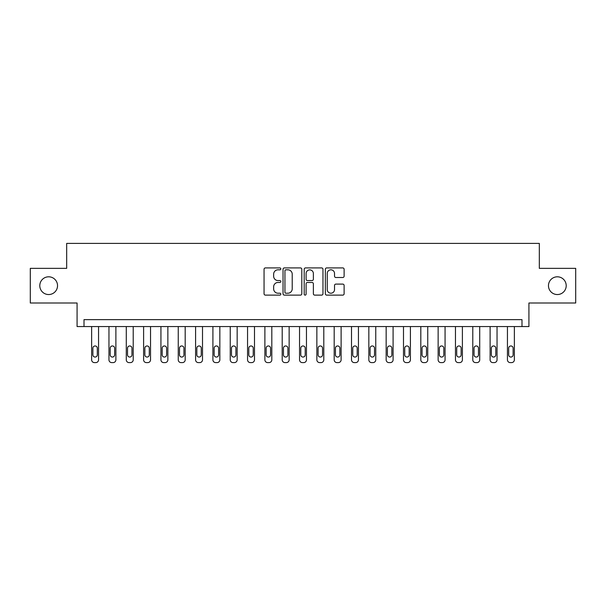 <?xml version="1.0" encoding="UTF-8"?>
<svg xmlns="http://www.w3.org/2000/svg" width="606" height="606" viewBox="0 0 606 606"><rect width="100%" height="100%" fill="white"/><g stroke="black" fill="none" stroke-linecap="round" stroke-linejoin="round"><path stroke-width="0.91" d="M280.828 268.867A0.954 0.954 0 0 0 279.874 267.913L265.42 267.913A1.363 1.363 0 0 0 264.057 269.276L264.057 293.758A1.363 1.363 0 0 0 265.42 295.122L279.874 295.122A0.954 0.954 0 0 0 280.828 294.168A0.954 0.954 0 0 0 279.874 293.213L278.002 293.213A4.356 4.356 0 0 1 273.647 288.865L273.647 286.82A4.356 4.356 0 0 1 278.002 282.472L279.874 282.472A0.954 0.954 0 0 0 280.828 281.517A0.954 0.954 0 0 0 279.874 280.563L278.002 280.563A4.356 4.356 0 0 1 273.647 276.207L273.647 274.17A4.356 4.356 0 0 1 278.002 269.814L279.874 269.814A0.954 0.954 0 0 0 280.828 268.867M548.468 285.676A8.87 8.87 0 0 0 557.338 294.546A8.87 8.87 0 0 0 566.209 285.676A8.87 8.87 0 0 0 557.338 276.806A8.87 8.87 0 0 0 548.468 285.676M39.791 285.676A8.87 8.87 0 0 0 48.662 294.546A8.87 8.87 0 0 0 57.532 285.676A8.87 8.87 0 0 0 48.662 276.806A8.87 8.87 0 0 0 39.791 285.676M342.761 277.503A1.363 1.363 0 0 0 344.117 276.139L344.117 269.276A1.363 1.363 0 0 0 342.761 267.913L326.71 267.913A1.363 1.363 0 0 0 325.346 269.276L325.346 293.758A1.363 1.363 0 0 0 326.71 295.122L342.761 295.122A1.363 1.363 0 0 0 344.117 293.758L344.117 285.464A1.363 1.363 0 0 0 342.761 284.1L335.891 284.1A1.363 1.363 0 0 0 334.527 285.464L334.527 289.577A3.636 3.636 0 0 1 330.891 293.213A3.636 3.636 0 0 1 327.248 289.577L327.248 273.457A3.636 3.636 0 0 1 330.891 269.814A3.636 3.636 0 0 1 334.527 273.457L334.527 276.139A1.363 1.363 0 0 0 335.891 277.503L342.761 277.503M521.993 326.566L528.924 326.566L528.924 303L575.7 303L575.7 268.352L539.317 268.352L539.317 243.4L66.683 243.4L66.683 268.352L30.3 268.352L30.3 303L77.076 303L77.076 326.566L521.993 326.566L521.993 319.635L84.007 319.635L84.007 326.566M301.811 269.276A1.363 1.363 0 0 0 300.447 267.913L284.396 267.913A1.363 1.363 0 0 0 283.032 269.276L283.032 293.758A1.363 1.363 0 0 0 284.396 295.122L300.447 295.122A1.363 1.363 0 0 0 301.811 293.758L301.811 269.276M305.553 267.913L321.604 267.913A1.363 1.363 0 0 1 322.968 269.276L322.968 293.758A1.363 1.363 0 0 1 321.604 295.122L314.734 295.122A1.363 1.363 0 0 1 313.37 293.758L313.37 283.828A1.363 1.363 0 0 0 312.014 282.472L307.454 282.472A1.363 1.363 0 0 0 306.098 283.828L306.098 294.168A0.954 0.954 0 0 1 305.144 295.122A0.954 0.954 0 0 1 304.189 294.168L304.189 269.276A1.363 1.363 0 0 1 305.553 267.913M285.896 269.814A0.954 0.954 0 0 0 284.941 270.768L284.941 292.266A0.954 0.954 0 0 0 285.896 293.213L287.865 293.213A4.356 4.356 0 0 0 292.221 288.865L292.221 274.17A4.356 4.356 0 0 0 287.865 269.814L285.896 269.814M313.37 273.526A3.636 3.636 0 0 0 309.734 269.882A3.636 3.636 0 0 0 306.098 273.526L306.098 279.207A1.363 1.363 0 0 0 307.454 280.563L312.014 280.563A1.363 1.363 0 0 0 313.37 279.207L313.37 273.526M98.558 326.566L98.558 359.828A2.772 2.772 0 0 1 95.786 362.6L94.407 362.6A2.772 2.772 0 0 1 91.635 359.828L91.635 326.566M97.316 354.836L97.316 348.185A2.219 2.219 0 0 0 95.097 345.965A2.219 2.219 0 0 0 92.877 348.185L92.877 354.836A2.219 2.219 0 0 0 95.097 357.055A2.219 2.219 0 0 0 97.316 354.836M115.89 326.566L115.89 359.828A2.772 2.772 0 0 1 113.117 362.6L111.731 362.6A2.772 2.772 0 0 1 108.959 359.828L108.959 326.566M114.64 354.836L114.64 348.185A2.219 2.219 0 0 0 112.421 345.965A2.219 2.219 0 0 0 110.201 348.185L110.201 354.836A2.219 2.219 0 0 0 112.421 357.055A2.219 2.219 0 0 0 114.64 354.836M133.214 326.566L133.214 359.828A2.772 2.772 0 0 1 130.441 362.6L129.055 362.6A2.772 2.772 0 0 1 126.283 359.828L126.283 326.566M131.964 354.836L131.964 348.185A2.219 2.219 0 0 0 129.745 345.965A2.219 2.219 0 0 0 127.533 348.185L127.533 354.836A2.219 2.219 0 0 0 129.745 357.055A2.219 2.219 0 0 0 131.964 354.836M150.538 326.566L150.538 359.828A2.772 2.772 0 0 1 147.766 362.6L146.379 362.6A2.772 2.772 0 0 1 143.607 359.828L143.607 326.566M149.288 354.836L149.288 348.185A2.219 2.219 0 0 0 147.076 345.965A2.219 2.219 0 0 0 144.857 348.185L144.857 354.836A2.219 2.219 0 0 0 147.076 357.055A2.219 2.219 0 0 0 149.288 354.836M167.862 326.566L167.862 359.828A2.772 2.772 0 0 1 165.09 362.6L163.703 362.6A2.772 2.772 0 0 1 160.931 359.828L160.931 326.566M166.612 354.836L166.612 348.185A2.219 2.219 0 0 0 164.4 345.965A2.219 2.219 0 0 0 162.181 348.185L162.181 354.836A2.219 2.219 0 0 0 164.4 357.055A2.219 2.219 0 0 0 166.612 354.836M185.186 326.566L185.186 359.828A2.772 2.772 0 0 1 182.414 362.6L181.027 362.6A2.772 2.772 0 0 1 178.255 359.828L178.255 326.566M183.944 354.836L183.944 348.185A2.219 2.219 0 0 0 181.724 345.965A2.219 2.219 0 0 0 179.505 348.185L179.505 354.836A2.219 2.219 0 0 0 181.724 357.055A2.219 2.219 0 0 0 183.944 354.836M202.51 326.566L202.51 359.828A2.772 2.772 0 0 1 199.738 362.6L198.359 362.6A2.772 2.772 0 0 1 195.586 359.828L195.586 326.566M201.268 354.836L201.268 348.185A2.219 2.219 0 0 0 199.048 345.965A2.219 2.219 0 0 0 196.829 348.185L196.829 354.836A2.219 2.219 0 0 0 199.048 357.055A2.219 2.219 0 0 0 201.268 354.836M219.842 326.566L219.842 359.828A2.772 2.772 0 0 1 217.069 362.6L215.683 362.6A2.772 2.772 0 0 1 212.911 359.828L212.911 326.566M218.592 354.836L218.592 348.185A2.219 2.219 0 0 0 216.372 345.965A2.219 2.219 0 0 0 214.153 348.185L214.153 354.836A2.219 2.219 0 0 0 216.372 357.055A2.219 2.219 0 0 0 218.592 354.836M237.166 326.566L237.166 359.828A2.772 2.772 0 0 1 234.393 362.6L233.007 362.6A2.772 2.772 0 0 1 230.235 359.828L230.235 326.566M235.916 354.836L235.916 348.185A2.219 2.219 0 0 0 233.696 345.965A2.219 2.219 0 0 0 231.484 348.185L231.484 354.836A2.219 2.219 0 0 0 233.696 357.055A2.219 2.219 0 0 0 235.916 354.836M254.49 326.566L254.49 359.828A2.772 2.772 0 0 1 251.717 362.6L250.331 362.6A2.772 2.772 0 0 1 247.559 359.828L247.559 326.566M253.24 354.836L253.24 348.185A2.219 2.219 0 0 0 251.028 345.965A2.219 2.219 0 0 0 248.808 348.185L248.808 354.836A2.219 2.219 0 0 0 251.028 357.055A2.219 2.219 0 0 0 253.24 354.836M271.814 326.566L271.814 359.828A2.772 2.772 0 0 1 269.041 362.6L267.655 362.6A2.772 2.772 0 0 1 264.883 359.828L264.883 326.566M270.564 354.836L270.564 348.185A2.219 2.219 0 0 0 268.352 345.965A2.219 2.219 0 0 0 266.132 348.185L266.132 354.836A2.219 2.219 0 0 0 268.352 357.055A2.219 2.219 0 0 0 270.564 354.836M289.138 326.566L289.138 359.828A2.772 2.772 0 0 1 286.365 362.6L284.979 362.6A2.772 2.772 0 0 1 282.207 359.828L282.207 326.566M287.895 354.836L287.895 348.185A2.219 2.219 0 0 0 285.676 345.965A2.219 2.219 0 0 0 283.456 348.185L283.456 354.836A2.219 2.219 0 0 0 285.676 357.055A2.219 2.219 0 0 0 287.895 354.836M306.462 326.566L306.462 359.828A2.772 2.772 0 0 1 303.689 362.6L302.311 362.6A2.772 2.772 0 0 1 299.538 359.828L299.538 326.566M305.219 354.836L305.219 348.185A2.219 2.219 0 0 0 303 345.965A2.219 2.219 0 0 0 300.781 348.185L300.781 354.836A2.219 2.219 0 0 0 303 357.055A2.219 2.219 0 0 0 305.219 354.836M323.793 326.566L323.793 359.828A2.772 2.772 0 0 1 321.021 362.6L319.635 362.6A2.772 2.772 0 0 1 316.862 359.828L316.862 326.566M322.543 354.836L322.543 348.185A2.219 2.219 0 0 0 320.324 345.965A2.219 2.219 0 0 0 318.105 348.185L318.105 354.836A2.219 2.219 0 0 0 320.324 357.055A2.219 2.219 0 0 0 322.543 354.836M341.117 326.566L341.117 359.828A2.772 2.772 0 0 1 338.345 362.6L336.959 362.6A2.772 2.772 0 0 1 334.186 359.828L334.186 326.566M339.868 354.836L339.868 348.185A2.219 2.219 0 0 0 337.648 345.965A2.219 2.219 0 0 0 335.436 348.185L335.436 354.836A2.219 2.219 0 0 0 337.648 357.055A2.219 2.219 0 0 0 339.868 354.836M358.441 326.566L358.441 359.828A2.772 2.772 0 0 1 355.669 362.6L354.283 362.6A2.772 2.772 0 0 1 351.51 359.828L351.51 326.566M357.192 354.836L357.192 348.185A2.219 2.219 0 0 0 354.972 345.965A2.219 2.219 0 0 0 352.76 348.185L352.76 354.836A2.219 2.219 0 0 0 354.972 357.055A2.219 2.219 0 0 0 357.192 354.836M375.765 326.566L375.765 359.828A2.772 2.772 0 0 1 372.993 362.6L371.607 362.6A2.772 2.772 0 0 1 368.834 359.828L368.834 326.566M374.516 354.836L374.516 348.185A2.219 2.219 0 0 0 372.304 345.965A2.219 2.219 0 0 0 370.084 348.185L370.084 354.836A2.219 2.219 0 0 0 372.304 357.055A2.219 2.219 0 0 0 374.516 354.836M393.089 326.566L393.089 359.828A2.772 2.772 0 0 1 390.317 362.6L388.931 362.6A2.772 2.772 0 0 1 386.158 359.828L386.158 326.566M391.847 354.836L391.847 348.185A2.219 2.219 0 0 0 389.628 345.965A2.219 2.219 0 0 0 387.408 348.185L387.408 354.836A2.219 2.219 0 0 0 389.628 357.055A2.219 2.219 0 0 0 391.847 354.836M410.413 326.566L410.413 359.828A2.772 2.772 0 0 1 407.641 362.6L406.262 362.6A2.772 2.772 0 0 1 403.49 359.828L403.49 326.566M409.171 354.836L409.171 348.185A2.219 2.219 0 0 0 406.952 345.965A2.219 2.219 0 0 0 404.732 348.185L404.732 354.836A2.219 2.219 0 0 0 406.952 357.055A2.219 2.219 0 0 0 409.171 354.836M427.745 326.566L427.745 359.828A2.772 2.772 0 0 1 424.973 362.6L423.586 362.6A2.772 2.772 0 0 1 420.814 359.828L420.814 326.566M426.495 354.836L426.495 348.185A2.219 2.219 0 0 0 424.276 345.965A2.219 2.219 0 0 0 422.056 348.185L422.056 354.836A2.219 2.219 0 0 0 424.276 357.055A2.219 2.219 0 0 0 426.495 354.836M445.069 326.566L445.069 359.828A2.772 2.772 0 0 1 442.297 362.6L440.91 362.6A2.772 2.772 0 0 1 438.138 359.828L438.138 326.566M443.819 354.836L443.819 348.185A2.219 2.219 0 0 0 441.6 345.965A2.219 2.219 0 0 0 439.388 348.185L439.388 354.836A2.219 2.219 0 0 0 441.6 357.055A2.219 2.219 0 0 0 443.819 354.836M462.393 326.566L462.393 359.828A2.772 2.772 0 0 1 459.621 362.6L458.234 362.6A2.772 2.772 0 0 1 455.462 359.828L455.462 326.566M461.143 354.836L461.143 348.185A2.219 2.219 0 0 0 458.924 345.965A2.219 2.219 0 0 0 456.712 348.185L456.712 354.836A2.219 2.219 0 0 0 458.924 357.055A2.219 2.219 0 0 0 461.143 354.836M479.717 326.566L479.717 359.828A2.772 2.772 0 0 1 476.945 362.6L475.558 362.6A2.772 2.772 0 0 1 472.786 359.828L472.786 326.566M478.467 354.836L478.467 348.185A2.219 2.219 0 0 0 476.255 345.965A2.219 2.219 0 0 0 474.036 348.185L474.036 354.836A2.219 2.219 0 0 0 476.255 357.055A2.219 2.219 0 0 0 478.467 354.836M497.041 326.566L497.041 359.828A2.772 2.772 0 0 1 494.269 362.6L492.883 362.6A2.772 2.772 0 0 1 490.11 359.828L490.11 326.566M495.799 354.836L495.799 348.185A2.219 2.219 0 0 0 493.579 345.965A2.219 2.219 0 0 0 491.36 348.185L491.36 354.836A2.219 2.219 0 0 0 493.579 357.055A2.219 2.219 0 0 0 495.799 354.836M514.365 326.566L514.365 359.828A2.772 2.772 0 0 1 511.593 362.6L510.214 362.6A2.772 2.772 0 0 1 507.442 359.828L507.442 326.566M513.123 354.836L513.123 348.185A2.219 2.219 0 0 0 510.903 345.965A2.219 2.219 0 0 0 508.684 348.185L508.684 354.836A2.219 2.219 0 0 0 510.903 357.055A2.219 2.219 0 0 0 513.123 354.836"/></g></svg>

